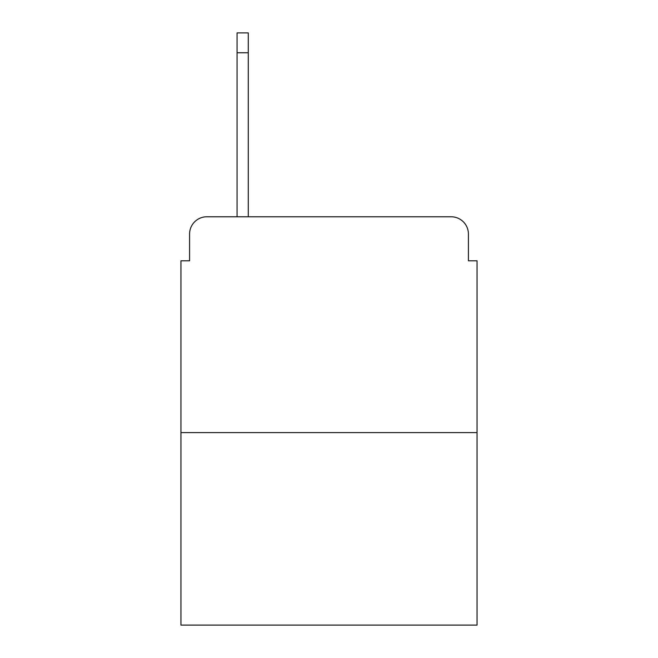 <?xml version="1.0" encoding="UTF-8"?>
<svg xmlns="http://www.w3.org/2000/svg" width="658" height="658" viewBox="0 0 658 658"><rect width="100%" height="100%" fill="white"/><g stroke="black" fill="none" stroke-linecap="round" stroke-linejoin="round"><path stroke-width="0.99" d="M189.586 234.042L189.586 260.798L189.586 234.042A17.264 17.264 0 0 1 206.851 216.778L237.061 216.778L237.061 32.9L248.288 32.9L248.288 216.778L261.662 216.778M477.05 432.594L180.95 432.594L180.95 625.1L477.05 625.1L477.05 260.798L468.414 260.798L468.414 234.042A17.264 17.264 0 0 0 451.149 216.778L206.851 216.778M180.95 432.594L180.95 260.798L189.586 260.798M396.338 216.778L451.149 216.778M468.414 260.798L468.414 234.042M237.061 52.755L248.288 52.755"/></g></svg>
